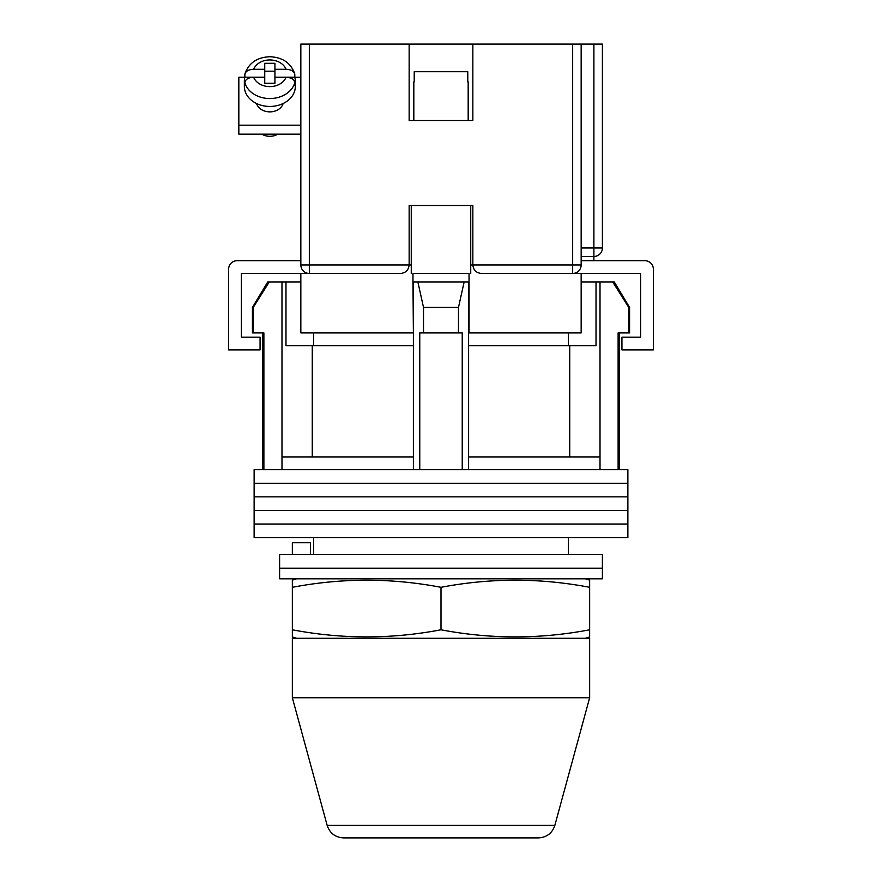 <?xml version="1.0" encoding="UTF-8"?>
<svg xmlns="http://www.w3.org/2000/svg" width="882" height="882" viewBox="0 0 882 882"><rect width="100%" height="100%" fill="white"/><g stroke="black" fill="none" stroke-linecap="round" stroke-linejoin="round"><path stroke-width="1.32" d="M627.874 483.259L254.126 483.259L254.126 469.665L627.874 469.665L627.874 483.259L254.126 483.259L254.126 496.853L627.874 496.853L627.874 483.259M627.874 510.446L254.126 510.446L254.126 496.853L627.874 496.853L627.874 510.446L254.126 510.446L254.126 524.029L627.874 524.029L627.874 510.446M627.874 537.623L254.126 537.623L254.126 524.029L627.874 524.029L627.874 537.623M253.233 307.421L253.233 332.911L252.428 332.911L252.428 307.421L253.233 307.421L269.286 281.942L281.986 281.942L281.986 456.931L413.393 456.931L413.393 469.665M614.269 281.942L629.572 307.421L628.767 307.421L612.714 281.942L614.269 281.942M313.584 332.911L313.584 345.656M568.416 554.613L568.416 537.623M313.584 554.613L313.584 537.623M619.385 332.911L619.385 469.665M253.233 332.911L263.883 332.911L263.883 469.665M419.766 469.665L419.766 332.911L462.234 332.911L462.234 469.665M628.767 307.421L628.767 332.911L618.117 332.911L618.117 469.665M281.986 281.942L285.977 281.942L285.977 345.656L413.393 345.656M468.607 345.656L596.023 345.656L596.023 281.942L612.714 281.942M281.986 456.931L281.986 469.665M423.514 332.911L423.514 307.421L417.859 281.942M413.393 281.942L413.393 456.931M468.607 281.942L468.607 456.931L600.014 456.931L600.014 469.665M468.607 456.931L468.607 469.665M464.141 281.942L458.486 307.421L423.514 307.421M458.486 332.911L458.486 307.421M600.014 281.942L600.014 456.931M569.739 456.931L569.739 345.656M312.261 456.931L312.261 345.656M581.161 281.942L596.023 281.942M285.977 281.942L300.839 281.942M252.428 307.421L267.731 281.942L269.286 281.942M628.767 332.911L629.572 332.911L629.572 307.421M602.395 568.206L279.605 568.206L279.605 554.613L602.395 554.613L602.395 568.206L279.605 568.206L279.605 578.824L602.395 578.824L602.395 568.206M292.35 554.613L292.35 542.717L310.442 542.717L310.442 554.613M411.266 273.453L411.266 205.495L470.734 205.495L470.734 273.453M409.138 265.306A8.489 8.489 0 0 0 409.149 264.953L409.149 205.495L472.851 205.495L472.851 264.953C473.391 270.079 476.225 272.913 481.352 273.453L581.161 273.453L581.161 332.911L468.607 332.911M413.393 332.911L412.963 281.942L469.037 281.942L469.037 273.453L412.963 273.453L412.963 281.942M401.001 273.442A8.489 8.489 0 0 1 400.649 273.453L300.839 273.453L300.839 332.911L412.963 332.911M469.037 332.911L469.037 281.942M581.161 273.453L640.619 273.453L640.619 337.156L621.931 337.156L621.931 349.9L653.364 349.9L653.364 269.197A8.489 8.489 0 0 0 644.863 260.708L581.161 260.708M300.839 273.453L241.381 273.453L241.381 337.156L260.069 337.156L260.069 349.9L228.636 349.9L228.636 269.197A8.489 8.489 0 0 1 237.137 260.708L300.839 260.708M413.823 81.905L413.823 120.547L468.177 120.547L468.177 81.905M467.78 81.905L467.78 71.707L414.22 71.707L414.22 81.905M256.574 103.525A13.594 10.661 0 0 0 269.837 111.871A13.594 10.661 0 0 0 283.111 103.525M300.839 134.152L238.835 134.152L238.835 77.23L244.865 77.23M294.82 77.23L300.839 77.23M238.835 125.2L300.839 125.2M253.63 69.281C248.36 69.546 245.45 71.31 244.865 74.551L244.975 73.724C248.834 62.942 257.114 57.275 269.837 56.735C282.56 57.275 290.851 62.942 294.698 73.724L294.808 74.551C294.246 71.31 291.325 69.557 286.044 69.281L274.93 69.281L274.93 63.295L264.743 63.295L264.743 69.281L253.63 69.281A16.99 13.329 0 0 1 269.837 59.954A16.99 13.329 0 0 1 286.044 69.281M277.885 134.152A13.164 10.33 180 0 1 269.837 136.302A13.164 10.33 180 0 1 261.789 134.152M264.743 69.281L264.743 77.186L244.865 77.186A25.479 19.988 0 0 0 244.358 81.188L244.358 86.458A25.479 19.988 0 0 0 269.837 106.446A25.479 19.988 0 0 0 295.327 86.458L295.327 81.188A25.479 19.988 0 0 0 294.808 77.186L294.808 74.551M286.044 77.285L274.93 77.285L274.93 83.272L264.743 83.272L264.743 77.285L253.63 77.285A16.99 13.329 0 0 0 269.837 86.612A16.99 13.329 0 0 0 286.044 77.285C291.314 77.55 294.235 79.303 294.808 82.555L294.808 85.179A25.479 19.988 0 0 0 295.327 81.188M244.358 81.188A25.479 19.988 0 0 0 244.865 85.179L244.865 82.555C245.439 79.303 248.349 77.55 253.63 77.285M244.865 77.186L244.865 74.551M274.93 71.199L264.743 71.199M294.808 77.186L274.93 77.186L274.93 69.281M309.339 44.1L309.339 273.453A8.489 8.489 0 0 1 300.839 264.953L300.839 44.1L409.149 44.1L409.149 120.547L472.851 120.547L472.851 44.1L581.161 44.1L581.161 264.953L572.661 264.953L572.661 44.1M472.851 44.1L409.149 44.1M581.161 44.1L602.395 44.1L602.395 247.963A8.489 8.489 0 0 1 593.895 256.464L581.161 256.464M572.661 273.453A8.489 8.489 0 0 0 581.161 264.953A8.489 8.489 0 0 1 572.661 273.453L572.661 264.953L472.851 264.953A8.489 8.489 0 0 0 472.862 265.306A8.489 8.489 0 0 1 472.851 264.953L470.734 264.953M400.649 273.453C405.775 272.913 408.609 270.079 409.149 264.953L411.266 264.953M296.595 578.824L292.35 580.147L292.35 587.313C341.896 577.853 391.454 577.853 441 587.313C490.546 577.853 540.104 577.853 589.65 587.313L589.65 580.147L585.405 578.824M585.405 638.281L589.65 636.958L589.65 629.792C540.104 639.241 490.546 639.241 441 629.792C391.454 639.241 341.896 639.241 292.35 629.792L292.35 636.958L296.595 638.281M441 629.792L441 587.313M292.35 629.792L292.35 587.313M589.65 629.792L589.65 587.313M538.45 837.9L343.55 837.9C335.281 837.404 329.813 833.225 327.156 825.387L554.844 825.387C552.187 833.225 546.719 837.404 538.45 837.9M441 697.739L589.65 697.739L589.65 638.281L292.35 638.281L292.35 697.739L441 697.739M294.808 82.555A25.479 19.988 180 0 1 269.837 98.541A25.479 19.988 180 0 1 244.865 82.555M300.839 264.953L409.149 264.953M581.161 247.963L593.895 247.963L593.895 44.1M593.895 260.708L593.895 247.963L602.395 247.963M262.615 332.911L262.615 469.665M568.416 332.911L568.416 345.656M244.975 73.724C248.834 62.942 257.114 57.275 269.837 56.735C282.56 57.275 290.851 62.942 294.698 73.724M554.844 825.387L589.65 697.739M327.156 825.387L292.35 697.739"/></g></svg>
